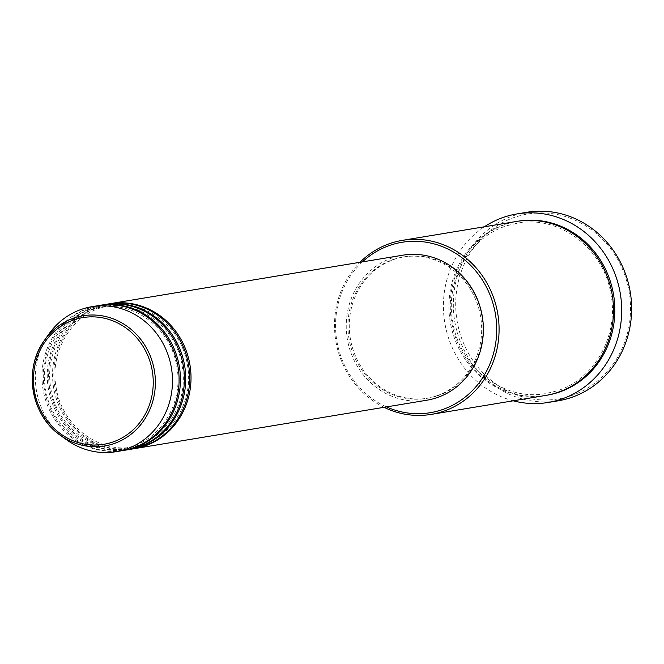 <?xml version="1.0" encoding="UTF-8"?>
<svg xmlns="http://www.w3.org/2000/svg" width="664" height="664" viewBox="0 0 664 664"><rect width="100%" height="100%" fill="white"/><g stroke="black" fill="none" stroke-linecap="round" stroke-linejoin="round"><path stroke-width="0.5" stroke-dasharray="3.32 2.49" d="M133.788 448.748A73.505 68.433 80.6 0 1 55.759 391.619A73.505 68.433 80.6 0 1 101.833 305.664A73.505 68.433 80.6 0 1 109.767 303.73M133.132 448.864A73.505 68.433 80.6 0 1 54.514 392.192A73.505 68.433 80.6 0 1 100.513 305.88A73.505 68.433 80.6 0 1 109.103 303.838M128.501 449.628A73.505 68.433 80.6 0 1 50.472 392.499A73.505 68.433 80.6 0 1 96.537 306.536A73.505 68.433 80.6 0 1 104.472 304.602M127.837 449.744A73.505 68.433 80.6 0 1 49.227 393.063A73.505 68.433 80.6 0 1 95.218 306.76A73.505 68.433 80.6 0 1 103.816 304.71M123.205 450.507A73.505 68.433 80.6 0 1 45.177 393.37A73.505 68.433 80.6 0 1 91.25 307.415A73.505 68.433 80.6 0 1 99.185 305.481M122.541 450.615A73.505 68.433 80.6 0 1 43.932 393.943A73.505 68.433 80.6 0 1 89.93 307.631A73.505 68.433 80.6 0 1 98.521 305.589M362.469 261.865A86.361 80.41 -99.4 0 0 386.489 406.899M384.024 407.306A88.204 82.12 80.6 0 1 359.996 262.28M569.413 396.292A93.715 87.258 80.6 0 1 459.745 332.498A93.715 87.258 80.6 0 1 516.866 216.597A93.715 87.258 80.6 0 1 626.525 280.399A93.715 87.258 80.6 0 1 569.413 396.292M526.859 212.289A95.55 88.968 -99.4 0 0 515.687 214.945A95.55 88.968 -99.4 0 0 455.894 327.144A95.55 88.968 -99.4 0 0 558.092 400.824M545.642 395.437A88.204 82.12 80.6 0 1 451.312 327.427A88.204 82.12 80.6 0 1 506.499 223.851A88.204 82.12 80.6 0 1 516.816 221.403M426.819 400.218A73.505 68.433 80.6 0 1 348.21 343.545A73.505 68.433 80.6 0 1 394.2 257.234A73.505 68.433 80.6 0 1 402.799 255.192M434.903 396.408A71.662 66.724 80.6 0 1 426.52 398.4A71.662 66.724 80.6 0 1 349.878 343.147A71.662 66.724 80.6 0 1 394.715 258.993A71.662 66.724 80.6 0 1 403.098 257.001A71.662 66.724 80.6 0 1 479.748 312.263A71.662 66.724 80.6 0 1 434.903 396.408M436.223 396.192A71.662 66.724 80.6 0 1 427.848 398.184A71.662 66.724 80.6 0 1 351.198 342.923A71.662 66.724 80.6 0 1 396.043 258.777A71.662 66.724 80.6 0 1 404.426 256.785A71.662 66.724 80.6 0 1 481.068 312.038A71.662 66.724 80.6 0 1 436.223 396.192M513.206 400.807A95.55 88.968 80.6 0 1 444.78 322.737A95.55 88.968 80.6 0 1 484.38 226.773M66.525 439.759A73.505 68.433 80.6 0 1 48.995 333.926M546.306 395.321A88.204 82.12 80.6 0 1 452.558 326.854A88.204 82.12 80.6 0 1 507.827 223.635A88.204 82.12 80.6 0 1 517.48 221.295M101.716 307.523L110.066 305.54C144.86 298.775 181.936 327.211 187.431 365.075C193.979 399.57 173.13 435.966 141.839 444.955L133.489 446.938C98.704 453.703 61.627 425.267 56.125 387.411C49.584 352.916 70.425 316.512 101.716 307.523M96.429 308.403L104.779 306.411C139.565 299.647 176.641 328.091 182.143 365.947C188.684 400.442 167.843 436.846 136.543 445.834L128.202 447.818C93.408 454.583 56.332 426.147 50.829 388.282C44.289 353.787 65.13 317.392 96.429 308.403M91.134 309.275L99.484 307.291C134.269 300.526 171.345 328.971 176.848 366.827C183.397 401.322 162.547 437.717 131.256 446.706L122.906 448.698C88.121 455.462 51.037 427.018 45.542 389.162C38.993 354.667 59.843 318.263 91.134 309.275M507.711 225.503L517.779 223.104C559.727 214.953 604.414 249.232 611.038 294.849C618.923 336.407 593.807 380.273 556.075 391.121L546.007 393.511C504.051 401.67 459.372 367.383 452.74 321.774C444.855 280.208 469.971 236.343 507.711 225.503M426.52 398.4L427.848 398.184M403.098 257.001L404.426 256.785"/><path stroke-width="1" d="M109.767 303.73A73.505 68.433 80.6 0 1 110.431 303.614A73.505 68.433 80.6 0 1 189.041 360.295A73.505 68.433 80.6 0 1 143.05 446.598A73.505 68.433 80.6 0 1 134.452 448.648A73.505 68.433 80.6 0 1 133.788 448.748M104.472 304.602A73.505 68.433 80.6 0 1 105.136 304.494L109.103 303.838A73.505 68.433 80.6 0 1 187.713 360.51A73.505 68.433 80.6 0 1 141.722 446.822A73.505 68.433 80.6 0 1 133.132 448.864L129.156 449.52A73.505 68.433 80.6 0 1 128.501 449.628M105.136 304.494A73.505 68.433 80.6 0 1 183.745 361.166A73.505 68.433 80.6 0 1 137.755 447.478A73.505 68.433 80.6 0 1 129.156 449.52M99.185 305.481A73.505 68.433 80.6 0 1 99.849 305.365L103.816 304.71A73.505 68.433 80.6 0 1 182.426 361.39A73.505 68.433 80.6 0 1 136.435 447.694A73.505 68.433 80.6 0 1 127.837 449.744L123.869 450.399A73.505 68.433 80.6 0 1 123.205 450.507M99.849 305.365A73.505 68.433 80.6 0 1 178.458 362.046A73.505 68.433 80.6 0 1 132.46 448.358A73.505 68.433 80.6 0 1 123.869 450.399M91.906 306.685L98.521 305.589A73.505 68.433 80.6 0 1 177.13 362.262A73.505 68.433 80.6 0 1 131.14 448.574A73.505 68.433 80.6 0 1 122.541 450.615L115.926 451.711A73.505 68.433 80.6 0 1 66.525 439.759L60.25 435.244A65.993 61.437 80.6 0 1 44.513 340.225A65.993 61.437 80.6 0 1 75.322 317.599A65.993 61.437 80.6 0 1 152.546 362.527A65.993 61.437 80.6 0 1 112.324 444.141A65.993 61.437 80.6 0 1 60.25 435.244C30.884 415.307 23.14 368.57 44.513 340.225L48.995 333.926A73.505 68.433 80.6 0 1 83.315 308.727A73.505 68.433 80.6 0 1 91.906 306.685A73.505 68.433 80.6 0 1 170.515 363.357A73.505 68.433 80.6 0 1 124.525 449.669A73.505 68.433 80.6 0 1 115.926 451.711M386.489 406.899A86.361 80.41 -99.4 0 0 440.348 410.286A86.361 80.41 -99.4 0 0 492.987 303.481A86.361 80.41 -99.4 0 0 391.918 244.684A86.361 80.41 -99.4 0 0 362.469 261.865M359.996 262.28A88.204 82.12 80.6 0 1 392.067 242.808A88.204 82.12 80.6 0 1 402.384 240.36A88.204 82.12 80.6 0 1 496.714 308.37A88.204 82.12 80.6 0 1 441.527 411.937A88.204 82.12 80.6 0 1 431.21 414.394A88.204 82.12 80.6 0 1 384.024 407.306M548.165 402.467L558.092 400.824A95.55 88.968 -99.4 0 0 569.264 398.168A95.55 88.968 -99.4 0 0 629.057 285.968A95.55 88.968 -99.4 0 0 526.859 212.289L516.941 213.932A95.55 88.968 80.6 0 1 619.13 287.612A95.55 88.968 80.6 0 1 559.345 399.811A95.55 88.968 80.6 0 1 548.165 402.467A95.55 88.968 80.6 0 1 513.206 400.807M402.384 240.36L516.816 221.403A88.204 82.12 80.6 0 1 611.146 289.413A88.204 82.12 80.6 0 1 555.959 392.98A88.204 82.12 80.6 0 1 545.642 395.437L431.21 414.394M110.431 303.614L402.799 255.192A73.505 68.433 80.6 0 1 481.408 311.864A73.505 68.433 80.6 0 1 435.418 398.176A73.505 68.433 80.6 0 1 426.819 400.218L134.452 448.648M484.38 226.773A95.55 88.968 80.6 0 1 505.76 216.588A95.55 88.968 80.6 0 1 516.941 213.932M75.331 319.384A64.217 59.785 -99.4 0 0 36.196 398.798A64.217 59.785 -99.4 0 0 111.336 442.514A64.217 59.785 -99.4 0 0 150.479 363.1A64.217 59.785 -99.4 0 0 75.331 319.384M517.48 221.295A88.204 82.12 80.6 0 1 612.391 288.84A88.204 82.12 80.6 0 1 557.279 392.764A88.204 82.12 80.6 0 1 546.306 395.321"/></g></svg>
